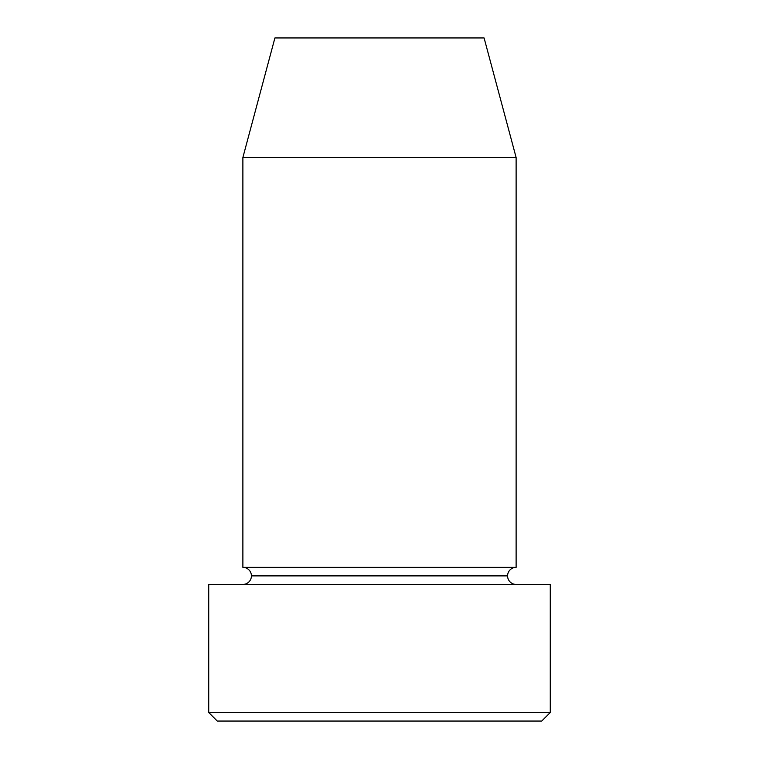 <?xml version="1.0" encoding="UTF-8"?>
<svg xmlns="http://www.w3.org/2000/svg" width="759" height="759" viewBox="0 0 759 759"><rect width="100%" height="100%" fill="white"/><g stroke="black" fill="none" stroke-linecap="round" stroke-linejoin="round"><path stroke-width="0.57" stroke-dasharray="3.79 2.85" d="M242.88 584.43L550.275 584.43L242.88 584.43M507.581 575.891L251.419 575.891L507.581 575.891M516.12 567.352L242.88 567.352L516.12 567.352M484.09 37.95L274.91 37.95L484.09 37.95M217.264 721.05L541.736 721.05L217.264 721.05M550.275 712.511L208.725 712.511L550.275 712.511M242.88 157.493L516.12 157.493L242.88 157.493"/><path stroke-width="1.14" d="M208.725 712.511L217.264 721.05L541.736 721.05L550.275 712.511L208.725 712.511L550.275 712.511L550.275 584.43L208.725 584.43L208.725 712.511L208.725 584.43L550.275 584.43L550.275 712.511L541.736 721.05L217.264 721.05L208.725 712.511M251.419 575.891A8.539 8.539 0 0 1 242.88 584.43A8.539 8.539 0 0 0 251.419 575.891A8.539 8.539 0 0 0 242.88 567.352A8.539 8.539 0 0 1 251.419 575.891L507.581 575.891A8.539 8.539 0 0 1 516.12 567.352L516.12 157.493L484.09 37.95L274.91 37.95L242.88 157.493L516.12 157.493L242.88 157.493L242.88 567.352L516.12 567.352A8.539 8.539 0 0 0 507.581 575.891L251.419 575.891M516.12 584.43A8.539 8.539 0 0 1 507.581 575.891A8.539 8.539 0 0 0 516.12 584.43M274.91 37.95L484.09 37.95L516.12 157.493L516.12 567.352L242.88 567.352L242.88 157.493L274.91 37.95"/></g></svg>
